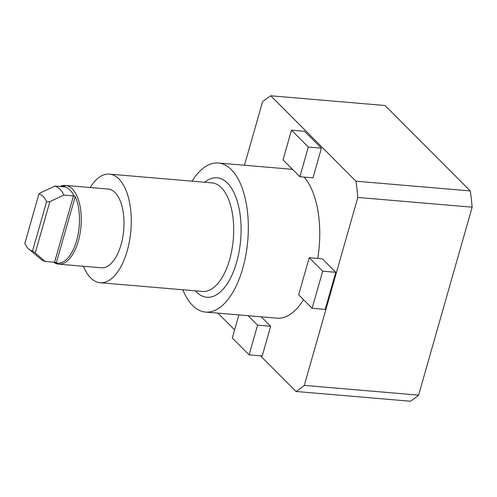 <?xml version="1.0" encoding="UTF-8"?>
<svg xmlns="http://www.w3.org/2000/svg" width="497" height="497" viewBox="0 0 497 497"><rect width="100%" height="100%" fill="white"/><g stroke="black" fill="none" stroke-linecap="round" stroke-linejoin="round"><path stroke-width="0.75" d="M35.268 252.898L45.028 261.453L55.086 262.323L56.291 262.988A38.623 18.551 -85.1 0 0 76.606 240.61A38.623 18.551 -85.1 0 0 75.233 196.483L73.469 195.88L63.939 195.066L49.886 201.596L35.268 252.898L32.522 251.047A28.714 13.786 94.9 0 1 29.056 249.32A28.714 13.786 94.9 0 1 24.85 243.35L38.896 194.047L40.916 192.6L54.968 186.071L64.921 186.909L65.144 186.363A38.623 18.551 -85.1 0 0 60.572 186.549M49.886 201.596L46.569 201.745L32.522 251.047M73.978 195.998A38.151 18.321 94.9 0 0 64.921 186.909L65.144 186.363L65.008 186.847M60.062 186.505A39.511 18.973 94.9 0 1 65.418 185.418A39.511 18.973 94.9 0 1 78.321 241.095A39.511 18.973 94.9 0 1 58.714 264.162A39.511 18.973 94.9 0 1 53.62 262.186M217.91 313.135L234.609 329.884M260.484 355.827L296.044 391.487A155.331 74.593 -85.1 0 0 304.288 385.392L357.828 197.446A155.331 74.593 -85.1 0 0 355.945 181.194L270.772 95.778A155.331 74.593 -85.1 0 0 262.528 101.873L244.474 165.246M304.288 385.392L418.611 395.127A155.331 74.593 -85.1 0 1 410.367 401.222L296.044 391.487M54.968 186.071A38.151 18.321 94.9 0 1 63.939 195.066M65.418 185.418L108.129 189.053A39.511 18.973 94.9 0 1 121.038 244.729A39.511 18.973 94.9 0 1 101.425 267.796L58.714 264.162M45.028 261.453A38.151 18.321 94.9 0 1 41.158 259.341L29.056 249.32M38.896 194.047A28.714 13.786 94.9 0 1 46.569 201.745M418.611 395.127L472.15 207.181L357.828 197.446M472.15 207.181A155.331 74.593 -85.1 0 0 470.268 190.929L355.945 181.194M470.268 190.929L385.094 105.513L270.772 95.778M192.066 181.156A74.805 35.921 94.9 0 1 218.301 163.016A74.805 35.921 94.9 0 1 242.735 268.417A74.805 35.921 94.9 0 1 205.609 312.085A74.805 35.921 94.9 0 1 182.815 289.77M303.518 299.679A74.805 35.921 94.9 0 1 277.065 318.167L205.609 312.085M218.301 163.016L289.751 169.098A74.805 35.921 94.9 0 1 292.776 169.632M304.04 177.087A74.805 35.921 94.9 0 1 317.751 258.421M291.497 130.177L304.599 131.289L321.416 148.156L312.961 177.845L299.859 176.733L283.041 159.866L291.497 130.177L308.32 147.044L299.859 176.733M309.227 257.695L322.329 258.813L335.786 272.306L325.212 309.414L312.116 308.302L298.66 294.808L309.227 257.695L322.683 271.188L312.116 308.302M238.877 314.918L232.298 337.997L249.121 354.864L262.217 355.976L270.672 326.287L261.236 316.819M90.168 187.524A54.502 26.173 94.9 0 1 109.402 174.124A54.502 26.173 94.9 0 1 127.201 250.917A54.502 26.173 94.9 0 1 100.158 282.731A54.502 26.173 94.9 0 1 83.465 266.268M249.121 354.864L257.576 325.175L248.133 315.707M257.576 325.175L270.672 326.287M322.683 271.188L335.786 272.306M308.32 147.044L321.416 148.156M73.469 195.88L54.558 262.267M75.233 196.483L56.291 262.988M204.627 182.225A59.951 28.789 94.9 0 1 235.466 196.079A59.951 28.789 94.9 0 1 236.622 262.286A59.951 28.789 94.9 0 1 195.383 290.838M109.402 174.124L211.815 182.84A54.502 26.173 94.9 0 1 229.62 259.633A54.502 26.173 94.9 0 1 202.571 291.453L100.158 282.731"/></g></svg>
